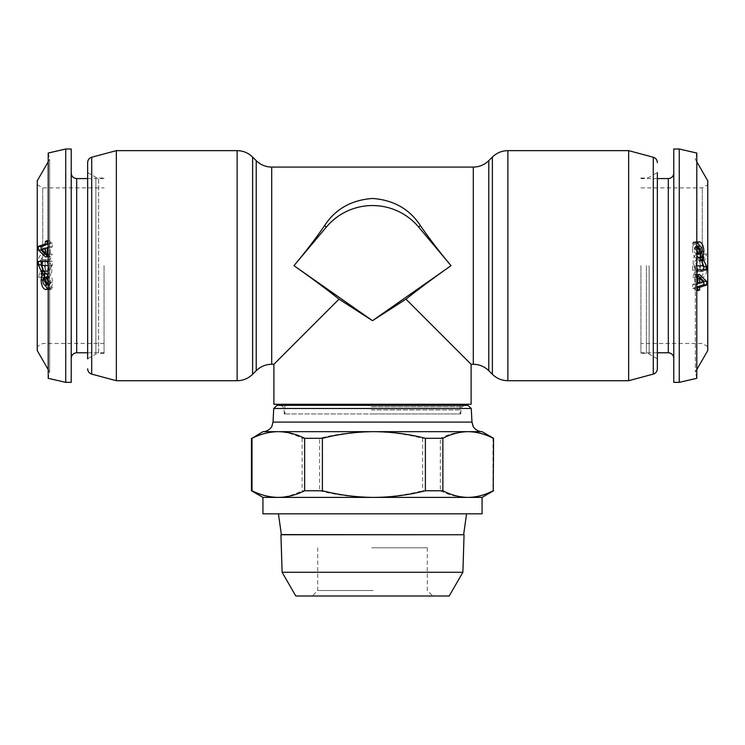 <?xml version="1.0" encoding="UTF-8"?>
<svg xmlns="http://www.w3.org/2000/svg" width="745" height="745" viewBox="0 0 745 745"><rect width="100%" height="100%" fill="white"/><g stroke="black" fill="none" stroke-linecap="round" stroke-linejoin="round"><path stroke-width="0.56" stroke-dasharray="3.73 2.79" d="M104.077 265.676L104.077 353.326L104.077 265.676M71.213 382.362L71.213 149M65.737 382.362L65.737 149M48.201 369.567L49.645 372.062L48.201 378.311L48.201 153.051L49.645 159.3L49.645 372.062L49.645 159.3L48.201 161.795M48.201 247.089L49.449 246.669L49.459 242.628L48.201 243.047M37.25 350.588L37.25 180.774M48.201 265.49L49.561 265.462L49.58 261.188L48.201 261.216M46.376 260.992L48.742 265.676C49.57 272.325 48.36 276.218 45.128 277.363L38.386 277.363L40.025 271.59L42.772 271.59L41.599 265.676L42.772 259.772L41.822 259.772C40.034 260.163 39.094 262.128 39.01 265.676L40.826 270.37L38.358 265.676C37.706 259.037 39.122 255.144 42.586 253.998L49.338 253.998L47.233 259.772L44.486 259.772L45.501 265.676L44.486 271.59L45.464 271.59C47.168 271.199 48.053 269.224 48.09 265.676L46.376 260.992L49.217 261.067L51.582 265.676C52.411 272.232 51.209 276.06 47.978 277.168L41.226 277.14L42.875 271.478L45.613 271.487L44.439 265.676L45.613 259.875L44.672 259.875C42.884 260.266 41.944 262.203 41.86 265.676L43.666 270.286L41.208 265.676C40.556 259.167 41.962 255.339 45.436 254.203L52.187 254.175L50.083 259.865L47.335 259.875L48.351 265.676L47.335 271.487L48.313 271.487L45.464 271.59L48.276 271.487C50.017 271.106 50.902 269.178 50.93 265.676L49.217 261.067M45.268 277.354L48.127 277.159L45.268 277.354M48.201 288.613L48.844 289.703L49.543 288.278L48.965 287.142L49.617 282.746L48.201 275.669M37.25 265.676L37.25 346.63L37.25 265.676M42.726 265.676L42.726 187.889L42.726 265.676M104.077 353.326L98.601 353.326L98.601 178.036L98.601 353.326L95.863 354.061L95.863 265.676L95.863 354.061L87.649 358.801L87.649 162.54M695.783 270.286L693.418 265.676C692.589 259.13 693.791 255.302 697.022 254.194L703.774 254.222L702.125 259.884L699.387 259.875L700.561 265.676L699.387 271.487L700.328 271.478C702.116 271.096 703.057 269.159 703.14 265.676L701.334 261.076L703.792 265.676C704.444 272.195 703.038 276.022 699.564 277.159L692.813 277.177L694.917 271.497L697.665 271.487L696.65 265.676L697.665 259.875L696.687 259.875L699.536 259.772C697.832 260.163 696.947 262.128 696.91 265.676L698.624 270.37L696.258 265.676C695.43 259.037 696.64 255.144 699.872 253.998L706.614 253.998L704.975 259.772L702.228 259.772L703.401 265.676L702.228 271.59L703.178 271.59C704.966 271.199 705.906 269.234 705.99 265.676L704.174 260.992L706.642 265.676C707.294 272.325 705.878 276.218 702.414 277.363L695.662 277.363L697.767 271.59L700.514 271.59L699.499 265.676L700.514 259.772L696.724 259.875C694.983 260.247 694.098 262.184 694.07 265.676L695.783 270.286L698.624 270.37M696.873 254.203L699.872 253.998L696.873 254.203M707.75 180.774L707.75 350.588M702.274 265.676L702.274 187.889L702.274 265.676M696.798 284.264L695.551 284.683L695.541 288.734L696.798 288.306M696.798 265.872L695.439 265.9L695.42 270.174L696.798 270.146M695.355 265.676L695.355 372.062L695.355 265.676M696.798 242.749L696.156 241.659L695.457 243.075L696.035 244.22L695.383 248.616L696.798 255.693M696.798 161.795L695.355 159.3L696.798 153.051L696.798 378.311L695.355 372.062L696.798 369.567M679.263 149L679.263 382.362M673.787 149L673.787 382.362M640.923 265.676L640.923 353.326L640.923 265.676M657.351 265.676L657.351 368.822M116.35 150.639L116.35 380.714M372.5 404.274L460.149 404.274L372.5 404.274M372.5 413.969L460.149 413.969L372.5 413.969M628.65 150.639L628.65 380.714M405.978 299.155L372.5 320.685L451.051 265.676L418.662 227.076A60.261 60.261 0 0 0 326.338 227.076L293.949 265.676C305.636 251.726 315.852 238.372 324.596 225.605C335.427 209.038 351.435 199.986 372.612 198.459C393.667 200.051 409.601 209.103 420.404 225.605C429.148 238.372 439.364 251.726 451.051 265.676C434.642 277.177 419.612 288.334 405.978 299.155L471.101 364.286M371.736 596L432.761 596L371.736 596M373.189 590.524L317.724 590.524L373.189 590.524M371.811 547.798L427.276 547.798L371.811 547.798M295.812 596L449.188 596M282.113 572.281L462.887 572.281M280.94 534.742L464.06 534.742M281.359 534.593L463.641 534.593M372.5 513.827L466.566 513.827L372.5 513.827M468.065 497.399L262.938 497.399L468.065 497.399M262.938 513.827L482.062 513.827M277.019 405.364L467.981 405.364M373.888 431.662L482.062 431.662M373.618 413.969L284.301 413.969L373.618 413.969M371.336 405.364L464.47 405.364L371.336 405.364M493.562 438.302L492.994 438.302L492.994 490.759L493.562 490.759M302.116 438.302L302.116 490.759L319.614 490.759L319.614 438.302L302.116 438.302C293.875 434 285.475 431.793 276.935 431.662L371.112 431.662C353.763 431.774 336.6 433.99 319.614 438.302M422.62 438.302L422.62 490.759L440.36 490.759L440.36 438.302L422.62 438.302C405.82 434.018 388.648 431.802 371.112 431.662M251.438 490.759L251.438 438.302M262.938 431.662L276.935 431.662C268.377 431.793 259.977 434.009 251.745 438.302M262.938 497.399L482.062 497.399M492.994 438.302C484.38 434 475.608 431.793 466.677 431.662C457.737 431.793 448.965 434.009 440.36 438.302M277.466 497.399C285.838 497.166 294.051 494.959 302.116 490.759M251.745 490.759C259.884 494.978 268.107 497.194 276.395 497.399M467.236 497.399C475.981 497.166 484.567 494.959 492.994 490.759M440.36 490.759C448.872 494.978 457.458 497.194 466.119 497.399M372.211 497.399C389.169 497.194 405.969 494.978 422.62 490.759M319.614 490.759C336.312 494.987 353.111 497.204 370.014 497.399M339.022 299.155C325.388 288.334 310.358 277.177 293.949 265.676L372.5 320.685L339.022 299.155L273.899 364.286M273.899 404.274L471.101 404.274M707.75 265.676L707.75 346.63L707.75 265.676M697.553 275.156L696.556 274.225L694.703 274.849L694.936 283.64L692.701 284.394L692.692 288.371L694.927 287.617L694.88 290.28L697.73 290.68M694.927 287.617L696.798 287.859M694.88 290.28L697.748 289.786M696.752 289.647L696.798 286.983M696.556 274.225L699.406 274.374M694.703 274.849L697.543 274.998M694.936 283.64L697.786 283.938M692.701 284.394L695.551 284.683M692.692 288.371L695.541 288.734M696.808 283.016L700.607 281.74L696.715 278.081L696.808 283.016L697.776 283.109M700.607 281.74L703.448 282.029M696.715 278.081L697.674 278.146M703.038 265.76L700.877 260.331L701.799 260.294L698.94 260.359L700.654 265.76L703.504 265.76M700.877 260.331L698.94 260.359M700.654 265.76L695.439 265.9M692.599 265.89L692.571 270.1L695.42 270.174M692.571 270.1L696.798 270.025M697.152 242.358L695.644 242.097L693.893 243.168L696.743 242.814M696.761 242.209L697.478 242.106M693.893 243.168L693.306 242.032L696.156 241.659M693.306 242.032L692.608 243.429L695.457 243.075M692.608 243.429L693.185 244.556L696.035 244.22M693.185 244.556L692.543 248.886L695.383 248.616M692.543 248.886C692.645 253.998 693.977 257.174 696.519 258.385L699.369 258.264M703.159 259.158L700.309 259.269L699.443 257.379L696.519 258.385L700.235 258.385M700.309 259.269L701.092 257.844L702.535 257.77M701.092 257.844L700.84 257.304M700.933 253.077L701.008 251.614L702.181 251.503M701.008 251.614L700.142 246.185M696.798 254.222L697.953 254.203L694.582 247.312L694.2 249.426C694.359 252.192 695.169 253.794 696.631 254.241L696.798 254.278M699.369 251.121C699.173 248.364 698.335 246.763 696.854 246.325L695.495 246.306L698.922 253.235L699.369 251.121L702.218 250.86M696.798 246.111L695.495 246.306L696.798 246.157M696.854 246.325L699.704 245.999M698.922 253.235L700.384 253.123M694.582 247.312L697.432 247.014M694.2 249.426L697.05 249.165M697.953 254.203L700.803 254.008M697.665 259.875L700.514 259.772M697.665 271.487L700.514 271.59M703.774 254.222L706.614 253.998M702.125 259.884L704.975 259.772M699.387 259.875L702.228 259.772M699.387 271.487L702.228 271.59M701.334 261.076L704.174 260.992M692.813 277.177L695.662 277.363M694.917 271.497L697.767 271.59M87.649 265.676L87.649 172.551L87.649 265.676M44.393 249.622L48.285 253.281L48.192 248.346L44.393 249.622L41.552 249.333M48.285 253.281L47.326 253.207M48.192 248.346L47.224 248.253M48.146 285.037L49.505 285.056L46.078 278.127L45.631 280.241C45.827 282.998 46.665 284.59 48.146 285.037L45.296 285.363M48.201 285.251L49.505 285.056L48.201 285.205M46.078 278.127L44.616 278.239M45.631 280.241L42.782 280.502M50.418 284.05L50.8 281.927C50.641 279.161 49.831 277.559 48.369 277.121L47.047 277.159L50.418 284.05L47.568 284.348M50.8 281.927L47.95 282.197M47.047 277.159L44.197 277.354M47.447 256.196L48.444 257.137L50.297 256.513L50.064 247.722L52.299 246.968L52.308 242.991L50.073 243.745L50.12 241.082L48.248 241.715L48.201 244.369M41.962 265.592L44.123 271.031L46.06 271.003L44.346 265.602L52.401 265.462L52.429 261.262L48.201 261.337M44.067 278.285L44.858 285.177M47.848 288.995L49.356 289.256L51.107 288.185L51.694 289.321L52.392 287.933L51.815 286.806L52.457 282.476C52.355 277.354 51.023 274.188 48.481 272.977L44.765 272.968M45.631 273.098L48.481 272.977L45.557 273.983L44.691 272.093L44.16 274.058M48.248 241.715L47.252 241.576M50.12 241.082L47.27 240.682M48.444 257.137L45.594 256.988M50.297 256.513L47.457 256.364M50.064 247.722L47.214 247.424M52.299 246.968L49.449 246.669M52.308 242.991L49.459 242.628M50.073 243.745L48.201 243.503M46.06 271.003L44.123 271.031M44.346 265.602L41.497 265.602M52.401 265.462L49.561 265.462M52.429 261.262L49.58 261.188M51.694 289.321L48.844 289.703M51.107 288.185L48.257 288.548M52.392 287.933L49.543 288.278M51.815 286.806L48.965 287.142M52.457 282.476L49.617 282.746M44.691 272.093L41.841 272.204M43.908 273.517L42.465 273.592M43.992 279.748L42.819 279.85M48.239 289.153L47.522 289.246M47.335 271.487L44.486 271.59M41.226 277.14L38.386 277.363M42.875 271.478L40.025 271.59M45.613 271.487L42.772 271.59M45.613 259.875L42.772 259.772M43.666 270.286L40.826 270.37M52.187 254.175L49.338 253.998M50.083 259.865L47.233 259.772M47.335 259.875L44.486 259.772M71.213 265.676L71.213 173.101L71.213 265.676M76.688 352.776L76.688 178.576M95.863 265.676L95.863 177.301L95.863 265.676M91.71 374.111L91.71 157.242M668.312 178.576L668.312 352.776M649.137 265.676L649.137 354.061L649.137 265.676M646.399 265.676L646.399 353.326L646.399 265.676M653.29 157.242L653.29 374.111M256.215 160.659L256.215 370.703M271.702 167.076L271.702 364.286M252.611 157.065L252.611 374.297M237.124 150.639L237.124 380.714M488.785 160.659L488.785 370.703M473.299 167.076L473.299 364.286M492.389 157.065L492.389 374.297M507.876 150.639L507.876 380.714M273.732 408.483L471.268 408.483M273.024 422.108L471.976 422.108M371.364 406.733L462.096 406.733L371.364 406.733M373.618 408.53L283.938 408.53L373.618 408.53M371.382 409.899L460.699 409.899L371.382 409.899M324.596 225.605L326.338 227.076M420.404 225.605L418.662 227.076M700.328 271.478L703.178 271.59M699.564 277.159L702.414 277.363M44.672 259.875L41.822 259.772M45.436 254.203L42.586 253.998M87.649 178.576L104.077 178.576M104.077 343.464L42.726 343.464L37.25 346.63M87.649 172.551L95.863 177.301L98.601 178.036L104.077 178.036M640.923 187.889L702.274 187.889L707.75 184.732M657.351 352.776L640.923 352.776M640.923 178.036L646.399 178.036L649.137 177.301L657.351 172.551M657.351 358.801L649.137 354.061L646.399 353.326L640.923 353.326M460.149 405.364L460.149 413.969M317.724 547.798L317.724 590.524L312.239 596M284.301 413.969L283.938 408.53L282.904 406.733L280.53 405.364M460.699 413.969L461.062 408.53L462.096 406.733L464.47 405.364M427.276 547.798L427.276 590.524L432.761 596M284.851 405.364L284.851 413.969M657.351 178.576L640.923 178.576M707.75 346.63L702.274 343.464L640.923 343.464M695.644 242.097L698.512 241.706M37.25 184.732L42.726 187.889L104.077 187.889M49.356 289.256L46.488 289.656M87.649 352.776L104.077 352.776"/><path stroke-width="1.12" d="M65.737 149L65.737 382.362L71.213 382.362L71.213 149L65.737 149L48.201 153.051L48.201 378.311L65.737 382.362M48.201 243.047L47.224 243.382L47.27 240.682L45.398 241.315L45.352 244.015L38.312 246.381L38.293 249.882L45.594 256.988L47.457 256.364L47.214 247.424L48.201 247.089M48.201 161.795L37.25 180.774L37.25 350.588L48.201 369.567M48.201 261.216L38.386 261.383L38.358 264.847L41.273 271.133L43.21 271.096L41.497 265.602L48.201 265.49M48.201 275.669L45.631 273.098L42.707 274.132L41.841 272.204L41.059 273.666L41.916 275.52L41.143 280.008C41.32 285.177 42.735 288.362 45.389 289.544L48.201 288.613M45.631 273.098L44.765 272.968M91.71 157.242L116.35 150.639L116.35 380.714L91.71 374.111L91.71 157.242C89.167 158.098 87.808 159.858 87.649 162.54L87.649 358.801M696.798 288.306L697.776 287.98L697.73 290.68L699.602 290.047L699.648 287.346L706.688 284.981L706.707 281.48L699.406 274.374L697.543 274.998L697.786 283.938L696.798 284.264M696.798 369.567L707.75 350.588L707.75 180.774L696.798 161.795M696.798 270.146L706.614 269.979L706.642 266.514L703.727 260.228L701.79 260.266L703.504 265.76L696.798 265.872M696.798 255.693L699.369 258.264L702.293 257.23L703.159 259.158L703.941 257.696L703.084 255.833L703.857 251.354C703.68 246.185 702.265 243 699.611 241.818L696.798 242.749M699.369 258.264L700.235 258.385M679.263 382.362L696.798 378.311L696.798 153.051L679.263 149L673.787 149L673.787 382.362L679.263 382.362L679.263 149M657.351 172.551L657.351 265.676L657.351 172.551M653.29 374.111L628.65 380.714L628.65 150.639L653.29 157.242L653.29 374.111C655.833 373.264 657.192 371.504 657.351 368.822L657.351 265.676M420.404 225.605L418.662 227.076L451.051 265.676C439.364 251.726 429.148 238.372 420.404 225.605C409.601 209.103 393.667 200.051 372.612 198.459C351.435 199.986 335.427 209.038 324.596 225.605C315.852 238.372 305.636 251.726 293.949 265.676L372.5 320.685L339.022 299.155L273.899 364.286L273.899 404.274L471.101 404.274L471.101 364.286L405.978 299.155L372.5 320.685L451.051 265.676C434.642 277.177 419.612 288.334 405.978 299.155M462.887 572.281L449.188 596L295.812 596L282.113 572.281L280.94 534.742L464.06 534.742L462.887 572.281L282.113 572.281M464.06 534.742L281.359 534.593L278.434 513.827M493.255 490.759L493.562 438.302L493.255 490.759C485.116 494.978 476.893 497.194 468.605 497.399L482.062 497.399L482.062 513.827L262.938 513.827L262.938 497.399L251.438 490.759L252.006 490.759L252.006 438.302C260.62 434 269.392 431.793 278.323 431.662L262.938 431.662L252.006 438.302M273.732 408.483L471.268 408.483L467.981 405.364L277.019 405.364L273.732 408.483L273.024 422.108L271.869 426.28C272.521 425.833 268.815 431.774 262.957 431.662M442.884 438.302L442.884 490.759L425.386 490.759L425.386 438.302L442.884 438.302C451.125 434 459.525 431.793 468.065 431.662L278.323 431.662C287.263 431.793 296.035 434.009 304.64 438.302L322.38 438.302L322.38 490.759L304.64 490.759L304.64 438.302M371.112 431.662L373.888 431.662C391.423 431.802 408.595 434.018 425.386 438.302M471.268 408.483L471.976 422.108L473.131 426.28C472.479 425.833 476.185 431.774 482.043 431.662L468.065 431.662C476.623 431.793 485.023 434.009 493.255 438.302M468.605 497.399L262.938 497.399M322.38 438.302C339.375 433.99 356.538 431.774 373.888 431.662M277.764 497.399C269.019 497.166 260.433 494.959 252.006 490.759M304.64 490.759C296.128 494.978 287.542 497.194 278.881 497.399M372.789 497.399C355.831 497.194 339.031 494.978 322.38 490.759M425.386 490.759C408.688 494.987 391.889 497.204 374.986 497.399M467.534 497.399C459.162 497.166 450.949 494.959 442.884 490.759M418.662 227.076A60.261 60.261 0 0 0 326.338 227.076L293.949 265.676C310.358 277.177 325.388 288.334 339.022 299.155M696.798 287.859L697.776 287.98M697.748 289.786L699.602 290.047M696.798 287.393L699.648 287.346M696.798 286.983L703.848 284.618L706.688 284.981M703.848 284.618L703.857 281.172L706.707 281.48M703.857 281.172L697.553 275.156M697.674 278.146L699.564 278.285L699.657 283.305L703.448 282.029L699.564 278.285M697.776 283.109L699.657 283.305M696.798 270.025L703.774 269.895L703.802 266.496L703.038 265.76M700.877 260.331L703.727 260.228M703.802 266.496L706.642 266.514M703.774 269.895L706.614 269.979M696.761 242.209L699.611 241.818M698.782 258.012L699.443 257.379L702.293 257.23M702.535 257.77L703.941 257.696M701.092 257.844L700.235 256.01L703.084 255.833M700.235 256.01L700.933 253.077M702.181 251.503L703.857 251.354M700.142 246.185L697.152 242.358M696.798 249.193L697.05 249.165C697.208 251.978 698.018 253.607 699.481 254.045L697.953 254.203M696.798 246.157L698.344 245.98L701.762 253.011L702.218 250.86C702.023 248.057 701.185 246.437 699.704 245.999L695.877 246.213M700.384 253.123L701.762 253.011M696.798 247.079L697.432 247.014L697.05 249.165M700.803 254.008L699.481 254.045L700.803 254.008L697.432 247.014M45.343 248.057L41.552 249.333L45.436 253.077L45.343 248.057L47.224 248.253M42.782 280.502C42.977 283.305 43.815 284.925 45.296 285.363L46.656 285.372L43.238 278.351L42.782 280.502M49.123 285.149L48.201 285.205M44.197 277.354L47.568 284.348L47.95 282.197C47.792 279.384 46.982 277.755 45.52 277.317L47.047 277.159M47.326 253.207L45.436 253.077M44.616 278.239L43.238 278.351M48.201 284.283L47.568 284.348M48.201 243.969L41.152 246.744L41.143 250.18L47.447 256.196M48.201 261.337L41.226 261.467L41.199 264.866L41.962 265.592M43.908 273.517L44.765 275.352L44.067 278.285M44.858 285.177L47.848 288.995M46.218 273.35L45.557 273.983L42.707 274.132M47.252 241.576L45.398 241.315M48.201 244.369L45.352 244.015M41.152 246.744L38.312 246.381M41.143 250.18L38.293 249.882M48.201 243.503L47.224 243.382M44.123 271.031L41.273 271.133M41.226 261.467L38.386 261.383M41.199 264.866L38.358 264.847M42.465 273.592L41.059 273.666M44.765 275.352L41.916 275.52M42.819 279.85L41.143 280.008M48.239 289.153L45.389 289.544M87.649 178.576L76.688 178.576L76.688 352.776C73.364 353.102 71.539 354.927 71.213 358.261M657.351 352.776L668.312 352.776L668.312 178.576C671.636 178.26 673.461 176.435 673.787 173.101M116.35 380.714L237.124 380.714C243.131 380.63 248.299 378.488 252.611 374.297L256.215 370.703L256.215 160.659C260.526 164.85 265.695 166.992 271.702 167.076L271.702 364.286L273.899 364.286M252.611 374.297L252.611 157.065C248.299 152.874 243.131 150.732 237.124 150.639L237.124 380.714M488.785 160.659C484.474 164.85 479.305 166.992 473.299 167.076L473.299 364.286C479.305 364.37 484.474 366.512 488.785 370.703L488.785 160.659L492.389 157.065L492.389 374.297C496.701 378.488 501.869 380.63 507.876 380.714L507.876 150.639C501.869 150.732 496.701 152.874 492.389 157.065M471.976 422.108L273.024 422.108M324.596 225.605L326.338 227.076M460.149 404.274L460.149 405.364M628.65 150.639L507.876 150.639M473.299 167.076L271.702 167.076M473.299 364.286L471.101 364.286M463.641 534.593L466.566 513.827M251.438 438.302L251.438 490.759M482.062 431.662L493.562 438.302M482.062 497.399L493.562 490.759M628.65 380.714L507.876 380.714M488.785 370.703L492.389 374.297M284.851 404.274L284.851 405.364M116.35 150.639L237.124 150.639M256.215 160.659L252.611 157.065M256.215 370.703C260.526 366.512 265.695 364.37 271.702 364.286M653.29 157.242C655.833 158.098 657.192 159.858 657.351 162.54M668.312 178.576L657.351 178.576M668.312 352.776C671.636 353.102 673.461 354.927 673.787 358.261M697.432 254.334L700.263 254.147M91.71 374.111C89.167 373.264 87.808 371.504 87.649 368.822M47.568 277.028L44.737 277.214M76.688 178.576C73.364 178.26 71.539 176.435 71.213 173.101M76.688 352.776L87.649 352.776"/></g></svg>
